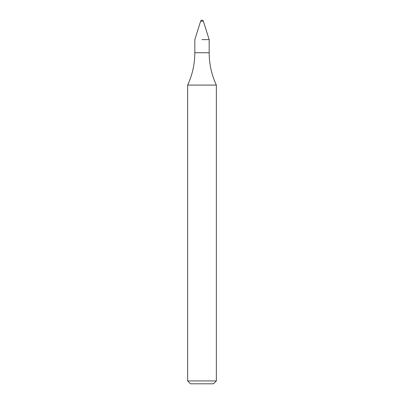 <?xml version="1.0" encoding="UTF-8"?>
<svg xmlns="http://www.w3.org/2000/svg" width="404" height="404" viewBox="0 0 404 404"><rect width="100%" height="100%" fill="white"/><g stroke="black" fill="none" stroke-linecap="round" stroke-linejoin="round"><path stroke-width="0.61" d="M202 39.622L209.176 39.622L202 39.622M187.648 380.932L216.352 380.932L213.484 383.8L190.516 383.8L187.648 380.932L187.648 85.093L216.352 85.093C211.6 74.831 209.206 64.044 209.176 52.732L209.176 39.622L203.369 21.205A1.434 1.434 0 0 0 200.631 21.2L203.369 21.205M187.648 85.093C192.4 74.831 194.794 64.044 194.824 52.732L209.176 52.732M194.824 52.732L194.824 39.622L200.631 21.205M216.352 380.932L216.352 85.093"/></g></svg>
